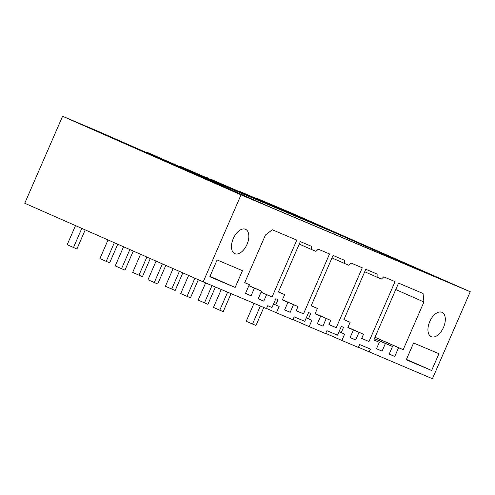 <?xml version="1.0" encoding="UTF-8"?>
<svg xmlns="http://www.w3.org/2000/svg" width="495" height="495" viewBox="0 0 495 495"><rect width="100%" height="100%" fill="white"/><g stroke="black" fill="none" stroke-linecap="round" stroke-linejoin="round"><path stroke-width="0.74" d="M239.939 192.011L240.118 191.596L245.279 193.774L329.602 230.435L255.828 197.938L255.649 198.34M358.454 347.28L432.426 378.731L470.25 291.741L291.796 213.141L255.828 197.938M369.152 351.988L370.415 349.08L359.648 344.532L358.386 347.44L341.884 340.467L344.644 334.125L341.204 332.671L343.53 327.331L341.327 326.403L337.51 335.177L326.904 330.691L325.636 333.599L309.14 326.626L311.899 320.284L308.459 318.836L310.78 313.49L308.583 312.562L304.765 321.335L294.154 316.856L292.892 319.764L276.396 312.791L279.149 306.448L275.715 304.994L278.035 299.654L275.833 298.726L272.021 307.5L267.746 305.693L266.477 308.602L203.204 281.859L24.75 203.259L62.574 116.269L98.542 131.472L172.322 163.969L199.268 175.354L147.04 152.256L204.423 177.532L232.013 189.189L179.784 166.097L264.757 203.03L209.954 178.844L297.501 216.866L240.118 191.596M325.741 333.358L341.884 340.467M292.997 319.516L309.14 326.626M266.545 308.453L276.396 312.791M394.762 356.487L398.574 347.713L403.196 349.668L423.937 301.975L423.052 293.473L398.555 283.121L373.836 339.972L379.318 342.286L376.497 348.771L382.084 351.134L385.401 343.499L392.492 346.5L389.175 354.129L394.762 356.487L389.212 354.043M392.492 346.5L374.455 338.555M385.401 343.499L374.406 338.66M382.084 351.134L376.534 348.69M379.318 342.286L373.874 339.886M423.937 301.975L395.759 289.563M398.574 347.713L374.987 337.324M403.196 349.668L375.018 337.256M470.25 291.741L241.028 194.869L62.574 116.269M203.204 281.859L241.028 194.869M233.275 238.565A13.316 7.462 113.8 0 0 234.76 253.644A13.316 7.462 113.8 0 0 247.024 244.375A13.316 7.462 113.8 0 0 245.495 229.278A13.316 7.462 113.8 0 0 233.275 238.565M344.365 263.383L348.666 265.196L350.98 263.012L362.291 267.795L336.241 327.696L328.934 324.609L330.759 320.407L326.248 318.502L322.932 326.131L317.344 323.773L320.661 316.144L315.074 313.781L317.4 308.441L311.169 305.805L333.067 255.445L344.371 260.221L344.365 263.383L331.984 257.926M363.509 334.249L358.993 332.343L355.676 339.972L350.089 337.609L353.411 329.979L347.824 327.622L350.144 322.276L343.914 319.646L365.811 269.28L377.122 274.063L377.11 277.219L381.41 279.038L383.724 276.853L395.035 281.63L368.985 341.531L361.684 338.444L363.509 334.249L347.923 327.387M298.015 306.572L293.504 304.666L290.188 312.296L284.6 309.932L287.917 302.303L282.329 299.945L284.656 294.599L278.419 291.97L300.323 241.603L311.627 246.386L311.621 249.542L315.921 251.361L318.236 249.177L329.54 253.954L303.497 313.855L296.189 310.767L298.015 306.572L282.435 299.71M443.501 327.405A13.316 7.462 113.8 0 0 441.973 312.308A13.316 7.462 113.8 0 0 429.747 321.595A13.316 7.462 113.8 0 0 431.238 336.674A13.316 7.462 113.8 0 0 443.501 327.405M249.332 284.644L245.514 293.417L251.101 295.775L254.418 288.146L261.509 291.147L258.192 298.776L263.779 301.133L266.601 294.649L272.077 296.963L296.796 240.118L272.3 229.767L265.45 234.995L244.709 282.688L249.332 284.644L244.74 282.62M431.634 370.489L438.935 353.702L413.579 342.992L406.277 359.778L431.634 370.489L406.438 359.401M235.156 287.459L242.457 270.672L217.101 259.955L209.806 276.742L235.156 287.459L209.967 276.371M334.434 232.563L429.023 274.224L272.17 207.937L177.581 166.277L334.434 232.563L333.816 233.993M148.172 153.797L166.066 161.494L148.172 153.797M357.539 242.272L339.644 234.574L357.539 242.272M141.706 150.48L141.886 150.078M272.077 296.963L261.082 292.124M266.601 294.649L261.051 292.205M263.779 301.133L258.229 298.689M261.509 291.147L248.917 285.596M254.418 288.146L248.867 285.702M251.101 295.775L245.551 293.331M341.204 332.671L339.019 331.712M353.411 329.979L347.861 327.535M350.144 322.276L343.957 319.553M377.11 277.219L364.728 271.767M368.985 341.531L361.727 338.339M358.993 332.343L347.892 327.455M207.195 178.169L207.374 177.754M355.676 339.972L350.126 337.528M308.459 318.836L306.275 317.87M320.661 316.144L315.111 313.7M317.4 308.441L311.207 305.712M336.241 327.696L328.983 324.497M330.759 320.407L315.179 313.545M326.248 318.502L315.148 313.613M174.45 164.328L174.63 163.919M322.932 326.131L317.382 323.687M275.715 304.994L273.525 304.035M287.917 302.303L282.367 299.859M284.656 294.599L278.462 291.877M311.621 249.542L299.24 244.091M303.497 313.855L296.239 310.656M293.504 304.666L282.404 299.778M290.188 312.296L284.637 309.851M254.009 303.33L246.213 321.261L252.518 324.039L260.358 306.015M205.648 282.892L198.161 300.094L207.906 304.326L215.43 287.026M211.99 285.572L204.472 302.872M263.798 307.463L255.958 325.487L252.518 324.039M221.265 289.495L213.469 307.42L219.774 310.198L227.613 292.174M173.095 268.599L165.417 286.259L171.722 289.037L175.162 290.491L182.816 272.881M179.4 271.378L171.722 289.037M231.047 293.628L223.214 311.652L219.774 310.198M188.614 275.43L180.725 293.585L187.03 296.363L194.919 278.209M140.561 254.269L132.672 272.417L138.977 275.195L142.418 276.649L150.288 258.551M146.873 257.047L138.977 275.195M198.334 279.712L190.464 297.811L187.03 296.363M156.08 261.106L147.974 279.743L154.285 282.521L162.385 263.885M108.034 239.939L99.928 258.582L106.233 261.36L109.667 262.814L117.754 244.221M114.339 242.717L106.233 261.36M165.8 265.388L157.719 283.975L154.285 282.521M123.552 246.776L115.23 265.908L121.535 268.686L129.857 249.554M75.5 225.615L67.178 244.74L76.923 248.973L85.22 229.897M81.805 228.387L73.489 247.519M133.273 251.058L124.975 270.134L121.535 268.686"/></g></svg>
